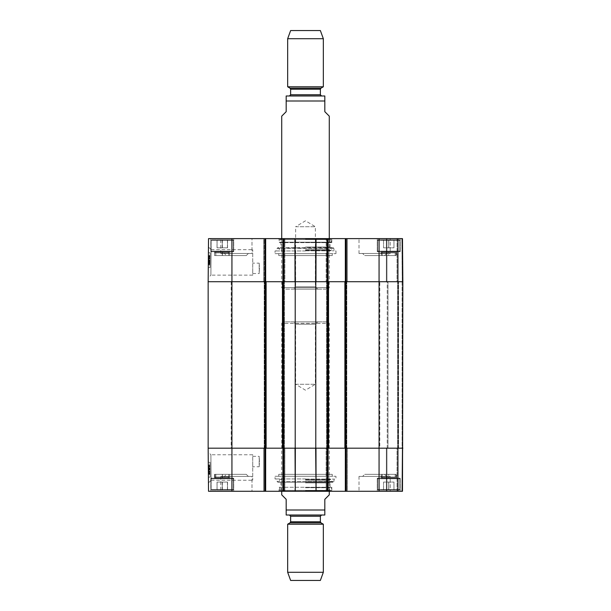 <?xml version="1.0" encoding="UTF-8"?>
<svg xmlns="http://www.w3.org/2000/svg" width="611" height="611" viewBox="0 0 611 611"><rect width="100%" height="100%" fill="white"/><g stroke="black" fill="none" stroke-linecap="round" stroke-linejoin="round"><path stroke-width="0.46" stroke-dasharray="3.06 2.29" d="M402.107 448.176L402.848 448.176L402.848 281.717L402.107 281.717L402.848 281.717L402.848 448.176L387.244 448.176L402.107 448.176L402.107 281.717L398.54 281.717L402.107 281.717L402.107 448.176M344.887 448.176L346.819 448.176L344.887 448.176L344.887 281.717L402.848 281.717L402.848 448.176L344.887 448.176L344.887 281.717L326.602 281.717L328.535 281.717L326.602 281.717L328.535 281.717L328.535 448.176L315.795 448.176L315.795 281.717L328.535 281.717L328.535 448.176L326.602 448.176L346.819 448.176L344.887 448.176L344.887 281.717L346.819 281.717L344.887 281.717M282.465 448.176L284.398 448.176L282.465 448.176L282.465 281.717L295.205 281.717L295.205 448.176L282.465 448.176L282.465 281.717L264.181 281.717L266.113 281.717L264.181 281.717L266.113 281.717L266.113 448.176L208.152 448.176L284.398 448.176L282.465 448.176L282.465 281.717L284.398 281.717L282.465 281.717M266.113 448.176L263.738 448.176L265.075 448.176L265.075 491.275L208.527 491.275L208.152 448.176L208.152 281.717L266.113 281.717L266.113 448.176L266.113 281.717M295.205 448.176L315.795 448.176M379.813 448.176L231.187 448.176L379.813 448.176L379.813 281.717L231.187 281.717L379.813 281.717M387.244 448.176L387.244 281.717L398.54 281.717L387.244 281.717L387.244 448.176M398.089 448.176L398.089 281.717L398.089 448.176M315.795 281.717L295.205 281.717M326.602 448.176L326.602 281.717L326.602 448.176M328.535 448.176L328.535 281.717M346.819 448.176L346.819 281.717L346.819 448.176M284.398 448.176L284.398 281.717L284.398 448.176M264.181 448.176L264.181 281.717L264.181 448.176M329.283 494.841L324.823 499.302L324.823 515.02L324.823 510.002L286.177 510.002L286.177 499.302L281.717 494.841M286.177 510.002L286.177 515.02L286.177 510.002M281.717 491.275L281.717 323.334L329.283 323.334L281.717 323.334L283.206 321.852L327.794 321.852L283.206 321.852M324.227 515.058L286.773 515.058M317.758 321.852L315.375 324.227L315.375 384.273L305.5 390.208L295.625 384.273L315.375 384.273L295.625 384.273L295.625 324.227L315.375 324.227L295.625 324.227L293.242 321.852L317.758 321.852L293.242 321.852M320.363 580.45L290.637 580.45M323.334 572.286L287.666 572.286M323.334 524.207L287.666 524.207M321.554 515.058L289.446 515.058M281.717 116.159L286.177 111.698L286.177 95.98L286.177 100.998L324.823 100.998L324.823 95.98L324.823 111.698L329.283 116.159M281.717 238.618L281.717 287.666L329.283 287.666L281.717 287.666L283.206 289.148L327.794 289.148L283.206 289.148M286.773 95.942L324.227 95.942M317.758 289.148L315.375 286.773L315.375 226.727L305.5 220.792L295.625 226.727L315.375 226.727L295.625 226.727L295.625 286.773L315.375 286.773L295.625 286.773L293.242 289.148L317.758 289.148L293.242 289.148M290.637 30.55L320.363 30.55M287.666 38.714L323.334 38.714M287.666 86.793L323.334 86.793M259.476 461.549L259.186 456.348L259.186 466.758L259.476 461.549M332.254 474.335L278.746 474.335L332.254 474.335L332.254 476.267L278.746 476.267L332.254 476.267M208.191 452.079L208.458 482.927L208.191 452.079L210.887 454.76L211.154 480.2L210.887 454.767L252.74 454.767L252.74 480.231L252.74 454.767M211.154 480.231L252.74 480.231M295.235 491.275L282.908 491.275L284.841 491.275L282.908 491.275L282.908 448.176L295.342 448.176L294.93 491.275L278.303 491.275L332.697 491.275L295.235 491.275L315.765 491.275L315.963 448.176L295.342 448.176L295.235 491.275M328.092 491.275L328.092 448.176L328.092 491.275L326.159 491.275L346.666 491.275L345.925 491.275L345.925 448.176L326.755 448.176L328.092 448.176L328.092 491.275L316.07 491.275L315.963 448.176L402.848 448.176L402.252 448.176L402.848 448.176L402.473 491.275L345.33 491.275L345.925 491.275L345.33 491.275L345.33 448.176L345.925 448.176L345.33 448.176L345.33 491.275L345.33 281.717L345.925 281.717L345.33 281.717L345.925 281.717L345.33 281.717L345.33 238.618L402.473 238.618L401.878 238.618L402.473 238.618L402.848 281.717L345.925 281.717L347.262 281.717L345.925 281.717L345.925 238.618L326.159 238.618L328.092 238.618L327.496 238.618L328.092 238.618L328.092 281.717L295.304 281.717M347.262 491.275L346.666 491.275L347.262 491.275L346.666 491.275L347.262 491.275L347.262 448.176L346.666 448.176L347.262 448.176L347.262 491.275M401.878 491.275L397.646 491.275L401.878 491.275L402.252 448.176L397.646 448.176L402.252 448.176L401.878 491.275M397.051 491.275L386.351 491.275L397.051 491.275L397.051 448.176L397.646 448.176L386.351 448.176L397.051 448.176L397.051 491.275M345.925 491.275L345.925 448.176L345.925 491.275L346.666 491.275L345.33 491.275M326.159 491.275L326.755 491.275L326.159 491.275L326.159 448.176L326.755 448.176L326.159 448.176L326.159 491.275M283.504 491.275L283.504 448.176L283.504 491.275L283.504 448.176L284.245 448.176L282.908 448.176L282.908 238.618L282.908 281.717L283.504 281.717L282.908 281.717L282.908 238.618L264.334 238.618L265.67 238.618L265.67 281.717L263.738 281.717L284.841 281.717L264.334 281.717L265.67 281.717L265.67 491.275L265.67 448.176L265.67 491.275L263.738 491.275L284.841 491.275L282.908 491.275L282.908 448.176L283.504 448.176L282.908 448.176L282.908 491.275M265.67 491.275L265.075 491.275L265.075 448.176L265.075 491.275M233.715 491.275L210.826 491.275L233.715 491.275L210.826 491.275L233.715 491.275L233.715 478.199L210.826 478.199L233.715 478.199L210.826 478.199L233.715 478.199L233.715 491.275M400.174 491.275L377.285 491.275L400.174 491.275L377.285 491.275L400.174 491.275L400.174 478.199L377.285 478.199L400.174 478.199L377.285 478.199L400.174 478.199L400.174 491.275M251.999 491.275L220.785 491.275L251.999 491.275L220.785 491.275L251.999 491.275L251.999 476.412L220.785 476.412L251.999 476.412L220.785 476.412L251.999 476.412L251.999 491.275M390.215 491.275L359.001 491.275L390.215 491.275L359.001 491.275L390.215 491.275L390.215 476.412L359.001 476.412L390.215 476.412L359.001 476.412L390.215 476.412L390.215 491.275M226.513 474.335L246.271 474.335L226.513 474.335L246.271 474.335L226.513 474.335L224.428 476.412L248.349 476.412L224.428 476.412L248.349 476.412L224.428 476.412L226.513 474.335M364.729 474.335L384.487 474.335L364.729 474.335L384.487 474.335L364.729 474.335L362.651 476.412L386.572 476.412L362.651 476.412L386.572 476.412L362.651 476.412L364.729 474.335M383.548 490.091L383.548 482.064L393.95 482.064L383.548 482.064L393.95 482.064L383.548 482.064L383.548 490.091L393.95 490.091L383.548 490.091L383.548 482.064L383.548 490.091L388.779 490.091L388.779 482.064L388.779 490.091L393.95 490.091L393.95 482.064L393.95 490.091L388.718 490.091L388.718 482.064L388.718 490.091L383.548 490.091M393.973 490.091L378.178 490.091L393.973 490.091M393.973 478.199L378.178 478.199L393.973 478.199M222.274 482.064L227.475 482.064L217.073 482.064L222.274 482.064L222.274 490.091L227.475 490.091L222.274 490.091L222.274 482.064M227.475 490.091L227.475 482.064L227.475 490.091M217.073 490.091L222.274 490.091L217.073 490.091L217.073 482.064L217.073 490.091M211.719 490.091L232.822 490.091L211.719 490.091L211.123 489.495L211.123 478.795L211.719 478.199L232.822 478.199L211.719 478.199L232.822 478.199L211.719 478.199L211.123 478.795L233.417 478.795L211.123 478.795L233.417 478.795L211.123 478.795L211.123 489.495L233.417 489.495L211.123 489.495L233.417 489.495L211.123 489.495L211.719 490.091L232.822 490.091L211.719 490.091M393.95 490.091L393.95 482.064L393.95 490.091M383.487 490.091L399.281 490.091L383.487 490.091M383.487 478.199L399.281 478.199L383.487 478.199M217.157 482.064L227.559 482.064L217.027 482.064L217.027 490.091L227.559 490.091L217.157 490.091M222.396 490.091L222.396 482.064M227.559 490.091L227.559 482.064M227.429 490.091L227.429 482.064M222.19 490.091L222.19 482.064M217.027 490.091L217.027 482.064M279.196 487.265L331.804 487.265L279.196 487.265L279.196 490.389L331.804 490.389L279.196 490.389L278.303 491.275M305.5 487.265L331.674 487.265L305.5 487.265M305.5 490.778L330.33 490.778L305.5 490.778M305.5 490.832L329.283 490.832L305.5 490.832M305.5 487.609L330.085 487.609L305.5 487.609M305.5 482.889L330.085 482.889L305.5 482.889M305.5 480.261L329.283 480.261L305.5 480.261M305.5 479.459L330.009 479.459L305.5 479.459M305.5 479.597L331.284 479.597L305.5 479.597M305.5 479.1L334.164 479.1L305.5 479.1M305.5 478.94L275.034 478.94L305.5 478.94M275.034 476.267L335.966 476.267L275.034 476.267L275.034 478.94L276.836 479.1L277.134 481.521L333.866 481.521L277.134 481.521L277.997 482.285L333.003 482.285L333.866 481.521L334.164 479.1L335.966 478.94L335.966 476.267M284.841 448.176L263.738 448.176L284.841 448.176L284.841 491.275L284.841 448.176M282.908 238.618L327.496 238.618L326.755 238.618L327.496 238.618L327.496 281.717L328.092 281.717L326.755 281.717L328.092 281.717L328.092 448.176L327.496 448.176L327.496 491.275M210.1 467.11L210.161 474.083L208.977 474.09L208.893 465.139L208.977 474.38L208.893 465.024L208.977 474.243L208.931 469.248L208.977 474.243L210.161 474.083L210.1 467.11L208.916 467.117M210.115 468.423L208.924 468.438M210.115 468.82L208.924 468.828L208.916 467.4L210.108 467.384L210.115 468.82L210.092 466.025L210.108 467.384L208.916 467.377M210.092 466.025L208.901 466.04L208.916 467.461L208.893 465.139L210.085 465.131L210.123 469.24L210.085 465.131L208.893 465.139L208.924 468.828M210.085 465.017L208.893 465.024L210.085 465.017L210.161 474.228L208.977 474.243L210.161 474.228L210.085 465.017M208.916 467.4L208.901 466.04M208.931 469.699L210.123 469.691L210.161 473.556L210.123 469.691L210.153 473.334L210.123 469.714L208.939 469.729L208.901 466.094L208.97 473.563L208.901 465.338L208.977 474.289L208.893 465.185L208.939 469.744L210.123 469.729L210.092 466.078L208.901 466.094M210.153 473.334L208.97 473.342M210.085 465.131L208.893 465.139M208.916 467.461L208.931 469.248L208.916 467.438L210.108 467.43M210.123 469.24L208.931 469.248L210.123 469.24L210.161 474.228L208.977 474.243L210.161 474.228L210.123 469.24M210.161 473.556L208.97 473.563M210.153 473.418L208.97 473.426M210.153 473.067L208.962 473.074M210.123 469.271L210.153 472.654L210.123 469.271L208.931 469.279M210.153 472.654L208.962 472.67M210.146 471.99L208.954 471.998M208.924 468.774L210.115 468.767L210.108 468.209L210.161 474.281L210.085 465.33L210.115 468.767L208.924 468.767L208.924 467.973L208.947 471.165L208.924 468.087L208.924 468.736L210.115 468.721L210.115 468.309L208.924 468.316M210.108 467.965L208.924 467.973M210.115 468.309L210.115 469.103L208.931 469.111M210.115 469.103L210.161 474.228L210.161 473.601L208.97 473.617M210.161 473.601L210.169 474.365L208.977 474.38M210.169 474.365L208.97 474.037M210.161 474.029L210.153 473.227L208.97 473.235L210.153 473.197M210.153 473.227L210.108 468.079L208.924 468.087M210.108 468.079L210.115 468.721M210.153 473.38L208.97 473.388L210.153 473.38L210.123 469.729L210.161 474.281L208.977 474.289L210.161 474.281L210.153 473.357L208.97 473.372M210.138 471.692L208.954 471.707M210.123 469.172L208.931 469.187M210.131 470.042L208.939 470.058M210.123 469.905L208.939 469.92M210.085 465.33L208.901 465.338L210.085 465.33M210.092 466.376L208.909 466.384L210.092 466.376M210.108 468.209L208.924 468.217M210.146 471.791L208.954 471.799M210.092 466.078L210.123 469.729L210.085 465.177L210.123 469.729L208.939 469.744M210.085 465.177L208.893 465.185M210.062 462.283L210.192 477.138L210.062 462.283L210.192 477.138L210.062 462.283L208.275 462.298L208.404 477.16L208.275 462.298L210.062 462.283L208.275 462.298L208.404 477.16L210.192 477.138L208.404 477.16L208.275 462.298L210.062 462.283M208.404 477.16L210.192 477.138L208.404 477.16M252.74 461.549L252.74 466.758L252.74 461.549M278.746 474.335L278.746 476.267M263.738 448.176L263.738 491.275L263.738 448.176M402.473 491.275L402.848 448.176L402.473 491.275M397.646 491.275L397.646 448.176L397.646 491.275M386.351 491.275L386.351 448.176L386.351 491.275M380.997 474.335L396.455 474.335L380.997 474.335L396.455 474.335L380.997 474.335L380.997 477.878L396.455 477.878L388.703 477.794L388.703 474.335L381.379 474.335L396.073 474.335L381.379 474.335L388.703 474.335L388.703 477.794L380.997 477.878L381.379 477.008L382.303 477.008L382.303 474.335L382.303 477.008A1.191 1.031 90 0 1 382.051 477.794L395.432 477.794L382.051 477.794A1.191 1.031 90 0 0 382.303 477.008L395.18 477.008L395.18 474.335L395.18 477.008A1.191 1.031 90 0 0 395.432 477.794A1.191 1.031 -90 0 1 395.18 477.008L381.379 477.008L396.073 477.008L381.379 477.008L381.379 474.335L381.004 477.878L380.997 474.335M222.412 474.335L222.412 477.008L229.621 477.008L214.919 477.008L222.412 477.008L222.419 477.794L214.545 477.878L214.545 474.335L230.003 474.335L214.545 474.335L230.003 474.335L214.545 474.335L214.545 477.878L229.996 477.878L215.507 477.794A1.191 1.039 90 0 0 215.767 477.008L215.767 474.335L214.919 474.335L229.621 474.335L215.767 474.335M222.419 477.794L228.888 477.794A1.191 1.016 -90 0 1 228.636 477.008L228.636 474.335M228.705 474.335L228.705 477.008L229.621 477.008L214.927 477.008L228.705 477.008A1.191 1.031 90 0 0 228.965 477.794L215.576 477.794A1.191 1.031 -90 0 0 215.836 477.008L215.836 474.335L229.621 474.335L215.836 474.335M229.996 477.878L229.621 474.335L230.003 477.878M222.274 474.335L222.274 477.794M259.476 268.344L259.186 273.545L259.186 263.142L259.476 268.344M332.254 255.566L278.746 255.566L332.254 255.566L332.254 253.634L278.746 253.634L332.254 253.634M208.191 277.814L208.458 246.974L208.191 277.814L210.887 275.133L211.154 249.693L210.887 275.133L252.74 275.133L252.74 249.67L252.74 275.133M211.154 249.67L252.74 249.67M401.878 238.618L397.646 238.618L401.878 238.618L402.252 281.717L402.848 281.717L397.646 281.717L402.252 281.717L401.878 238.618M397.051 238.618L386.351 238.618L397.051 238.618L397.051 281.717L397.646 281.717L386.351 281.717L397.051 281.717L397.051 238.618M345.33 238.618L345.33 281.717L345.33 238.618L345.925 238.618L345.925 281.717L345.925 238.618M326.159 238.618L326.755 238.618L326.159 238.618L326.159 281.717L347.262 281.717L326.159 281.717L326.159 238.618M327.496 238.618L327.496 281.717L327.496 238.618L328.092 238.618L328.092 281.717L328.092 238.618M263.738 238.618L264.334 238.618L263.738 238.618L264.334 238.618L263.738 238.618L263.738 281.717L264.334 281.717L263.738 281.717L263.738 238.618M265.67 238.618L265.075 238.618L265.67 238.618L265.67 281.717L265.67 238.618L264.334 238.618L264.334 281.717L264.334 238.618L264.334 281.717L264.334 238.618L265.075 238.618L265.075 281.717L208.152 281.717L208.527 238.618L265.075 238.618L265.075 281.717L265.075 238.618M284.841 238.618L284.245 238.618L284.841 238.618L284.841 281.717L284.245 281.717L284.841 281.717L284.841 238.618M233.715 238.618L210.826 238.618L233.715 238.618L210.826 238.618L233.715 238.618L233.715 251.701L210.826 251.701L233.715 251.701L210.826 251.701L233.715 251.701L233.715 238.618M400.174 238.618L377.285 238.618L400.174 238.618L377.285 238.618L400.174 238.618L400.174 251.701L377.285 251.701L400.174 251.701L377.285 251.701L400.174 251.701L400.174 238.618M251.999 238.618L220.785 238.618L251.999 238.618L220.785 238.618L251.999 238.618L251.999 253.481L220.785 253.481L251.999 253.481L220.785 253.481L251.999 253.481L251.999 238.618M390.215 238.618L359.001 238.618L390.215 238.618L359.001 238.618L390.215 238.618L390.215 253.481L359.001 253.481L390.215 253.481L359.001 253.481L390.215 253.481L390.215 238.618M315.696 281.717L316.07 238.618L332.697 238.618L278.303 238.618L294.93 238.618L295.037 281.717L283.504 281.717L283.504 238.618M295.342 281.717L295.235 238.618L316.024 238.618M226.513 255.566L246.271 255.566L226.513 255.566L246.271 255.566L226.513 255.566L224.428 253.481L248.349 253.481L224.428 253.481L248.349 253.481L224.428 253.481L226.513 255.566M364.729 255.566L384.487 255.566L364.729 255.566L384.487 255.566L364.729 255.566L362.651 253.481L386.572 253.481L362.651 253.481L386.572 253.481L362.651 253.481L364.729 255.566M383.548 239.81L383.548 247.837L393.95 247.837L383.548 247.837L393.95 247.837L383.548 247.837L383.548 239.81L393.95 239.81L383.548 239.81L383.548 247.837L383.548 239.81L388.779 239.81L388.779 247.837L388.779 239.81L393.95 239.81L393.95 247.837L393.95 239.81L388.718 239.81L388.718 247.837L388.718 239.81L383.548 239.81M393.973 239.81L378.178 239.81L393.973 239.81M393.973 251.701L378.178 251.701L393.973 251.701M222.274 247.837L227.475 247.837L217.073 247.837L222.274 247.837L222.274 239.81L227.475 239.81L222.274 239.81L222.274 247.837M227.475 239.81L227.475 247.837L227.475 239.81M217.073 239.81L222.274 239.81L217.073 239.81L217.073 247.837L217.073 239.81M211.719 239.81L232.822 239.81L211.719 239.81L211.123 240.406L211.123 251.106L211.719 251.701L232.822 251.701L211.719 251.701L232.822 251.701L211.719 251.701L211.123 251.106L233.417 251.106L211.123 251.106L233.417 251.106L211.123 251.106L211.123 240.406L233.417 240.406L211.123 240.406L233.417 240.406L211.123 240.406L211.719 239.81L232.822 239.81L211.719 239.81M393.95 239.81L393.95 247.837L393.95 239.81M383.487 239.81L399.281 239.81L383.487 239.81M383.487 251.701L399.281 251.701L383.487 251.701M217.157 247.837L227.559 247.837L217.027 247.837L217.027 239.81L227.559 239.81L217.157 239.81M222.396 239.81L222.396 247.837M227.559 239.81L227.559 247.837M227.429 239.81L227.429 247.837M222.19 239.81L222.19 247.837M217.027 239.81L217.027 247.837M279.196 242.636L331.804 242.636L279.196 242.636L279.196 239.512L331.804 239.512L279.196 239.512L278.303 238.618M305.5 242.636L331.674 242.636L305.5 242.636M305.5 239.122L330.33 239.122L305.5 239.122M305.5 239.069L329.283 239.069L305.5 239.069M305.5 242.284L330.085 242.284L305.5 242.284M305.5 247.012L330.085 247.012L305.5 247.012M305.5 249.632L329.283 249.632L305.5 249.632M305.5 250.434L330.009 250.434L305.5 250.434M305.5 250.304L331.284 250.304L305.5 250.304M305.5 250.8L334.164 250.8L305.5 250.8M305.5 250.953L275.034 250.953L305.5 250.953M275.034 253.634L335.966 253.634L275.034 253.634L275.034 250.953L276.836 250.8L277.134 248.379L333.866 248.379L277.134 248.379L277.997 247.615L333.003 247.615L277.997 247.615L278.799 248.142L332.201 248.142L278.799 248.142L279.716 250.304L280.991 250.434L281.717 249.632L280.915 247.012L280.915 242.284L281.717 239.069L280.67 239.122L279.907 242.177L331.093 242.177L279.907 242.177L279.326 242.636M210.1 262.791L210.161 255.818L208.977 255.81L208.893 264.754L208.977 255.52L208.893 264.876L208.977 255.658L208.893 264.754L208.977 255.658L210.161 255.818L210.1 262.791L208.916 262.783M210.115 261.47L208.924 261.462M210.108 262.531L208.916 262.524M210.085 264.769L210.115 261.08L210.085 264.769L208.893 264.754M210.085 264.884L208.893 264.876L210.085 264.884L210.161 255.665L208.977 255.658L210.161 255.665L210.085 264.884M210.092 263.868L208.901 263.86M210.115 261.08L208.924 261.065M210.153 256.567L210.123 260.179L208.939 260.171L208.901 263.807L208.97 256.505L208.901 264.563L208.977 255.612L208.893 264.708L208.939 260.156L210.123 260.164L210.153 256.567L208.97 256.551L210.153 256.536L210.092 263.815L208.901 263.807M210.123 260.653L208.931 260.645L210.123 260.653L210.161 255.665L208.977 255.658L210.161 255.673L210.123 260.653M210.123 260.21L210.161 256.345L210.123 260.21L208.931 260.202M210.161 256.345L208.97 256.337M210.153 256.483L208.97 256.467M210.153 256.834L208.962 256.826M210.123 260.63L210.153 257.239L210.123 260.63L208.931 260.614M210.153 257.239L208.962 257.231M210.146 257.911L208.954 257.895M210.108 261.691L210.169 255.528L210.085 264.571L210.115 261.134L208.924 261.134L210.115 261.134L210.108 261.691L208.924 261.676M208.924 261.928L208.947 258.728L208.924 261.928L210.108 261.936M210.115 261.592L208.924 261.584M210.115 260.79L208.931 260.782M210.161 256.292L208.97 256.284M210.169 255.528L208.977 255.52M210.161 255.872L208.97 255.856M210.153 256.673L208.97 256.658M210.108 261.821L208.924 261.806M210.115 261.172L208.924 261.164M210.153 256.513L208.97 256.505L210.153 256.513L210.123 260.164L210.153 256.513M210.138 258.201L208.954 258.193M210.123 260.721L208.931 260.714M208.939 259.874L210.131 259.881L208.939 259.843M210.123 259.988L208.939 259.981M210.085 264.571L208.901 264.563L210.085 264.571M210.092 263.524L208.909 263.517L210.092 263.524M210.092 263.815L210.161 255.619L208.977 255.612L210.161 255.619L210.153 256.536M210.146 258.109L208.954 258.094M210.085 264.723L210.123 260.164L210.085 264.723L208.893 264.708M210.062 267.618L210.192 252.755L210.062 267.618L210.192 252.755L210.062 267.618L208.275 267.603L208.404 252.74L208.275 267.603L210.062 267.618L208.275 267.603L208.404 252.74L210.192 252.755L208.404 252.74L208.275 267.603L210.062 267.618M208.404 252.74L210.192 252.755L208.404 252.74M252.74 268.344L252.74 273.545L252.74 268.344M278.746 255.566L278.746 253.634M347.262 238.618L347.262 281.717L347.262 238.618M397.646 238.618L397.646 281.717L397.646 238.618M402.848 281.717L402.473 238.618L402.848 281.717M386.351 238.618L386.351 281.717L386.351 238.618M380.997 255.566L396.455 255.566L380.997 255.566L396.455 255.566L380.997 255.566L380.997 252.015L396.455 252.015L388.703 252.099L388.703 255.566L381.379 255.566L396.073 255.566L381.379 255.566L388.703 255.566L388.703 252.099L380.997 252.015L381.379 252.885L382.303 252.885L382.303 255.566L382.303 252.885A1.191 1.031 90 0 0 382.051 252.099L395.432 252.099L382.051 252.099A1.191 1.031 90 0 1 382.303 252.885L395.18 252.885L395.18 255.566L395.18 252.885A1.191 1.031 90 0 1 395.432 252.099A1.191 1.031 -90 0 0 395.18 252.885L381.379 252.885L396.073 252.885L381.379 252.885L381.379 255.566L381.004 252.015L380.997 255.566M222.412 255.566L222.412 252.885L229.621 252.885L214.919 252.885L222.412 252.885L222.419 252.099L214.545 252.015L214.545 255.566L230.003 255.566L214.545 255.566L230.003 255.566L214.545 255.566L214.545 252.015L229.996 252.015L215.507 252.099A1.191 1.039 90 0 1 215.767 252.885L215.767 255.566L214.919 255.566L229.621 255.566L215.767 255.566M222.419 252.099L228.888 252.099A1.191 1.016 -90 0 0 228.636 252.885L228.636 255.566M228.705 255.566L228.705 252.885L229.621 252.885L214.927 252.885L228.705 252.885A1.191 1.031 90 0 1 228.965 252.099L215.576 252.099A1.191 1.031 -90 0 1 215.836 252.885L215.836 255.566L229.621 255.566L215.836 255.566M229.996 252.015L229.621 255.566L230.003 252.015M222.274 255.566L222.274 252.099M387.985 448.176L387.985 281.717L387.985 448.176M397.646 448.176L397.646 281.717L397.646 448.176M398.54 448.176L398.54 281.717L398.54 448.176M327.794 448.176L327.794 281.717M283.206 281.717L283.206 448.176M265.373 448.176L265.373 281.717M345.627 281.717L345.627 448.176M379.064 238.618L379.064 491.275M327.351 448.176L327.351 281.717L327.351 448.176M346.07 448.176L346.07 281.717L346.07 448.176M327.053 448.176L327.053 281.717L327.053 448.176M346.368 448.176L346.368 281.717L346.368 448.176M345.33 448.176L345.33 281.717M328.092 448.176L328.092 281.717M264.93 448.176L264.93 281.717L264.93 448.176M283.649 448.176L283.649 281.717L283.649 448.176M283.947 448.176L283.947 281.717L283.947 448.176M264.632 448.176L264.632 281.717L264.632 448.176M265.67 448.176L265.67 281.717M282.908 448.176L282.908 281.717M231.936 238.618L231.936 491.275M320.958 522.833L290.042 522.833M320.363 521.802L290.637 521.802M320.363 516.249L290.637 516.249M290.042 88.167L320.958 88.167M290.637 89.198L320.363 89.198M290.637 94.751L320.363 94.751M394.271 489.495L377.583 489.495L394.271 489.495M394.271 478.795L377.583 478.795L394.271 478.795M383.189 489.495L399.877 489.495L383.189 489.495M383.189 478.795L399.877 478.795L383.189 478.795M305.5 487.723L331.093 487.723L305.5 487.723M305.5 481.751L332.201 481.751L305.5 481.751M210.138 471.501L208.954 471.516L210.138 471.501M210.138 471.547L208.954 471.555L210.138 471.532M210.138 471.18L208.947 471.188L210.138 471.196M210.138 471.15L208.947 471.173M210.131 470.012L208.939 470.027M210.161 474.067L208.97 474.083M210.138 471.096L208.947 471.104M210.1 466.72L208.909 466.728M284.245 448.176L284.245 491.275L284.245 448.176M264.334 491.275L264.334 448.176L264.334 491.275M326.755 491.275L326.755 448.176L326.755 491.275M346.666 448.176L346.666 491.275L346.666 448.176M386.946 491.275L386.946 448.176L386.946 491.275M398.242 491.275L398.242 448.176L398.242 491.275M394.271 240.406L377.583 240.406L394.271 240.406M394.271 251.106L377.583 251.106L394.271 251.106M383.189 240.406L399.877 240.406L383.189 240.406M383.189 251.106L399.877 251.106L383.189 251.106M210.108 262.509L208.916 262.501M210.108 262.447L208.916 262.463M210.138 258.354L208.954 258.338L210.138 258.4M210.138 258.72L208.947 258.705L210.138 258.736M210.161 255.826L208.97 255.818M210.138 258.697L208.947 258.69M210.138 258.797L208.947 258.789M210.153 256.696L208.962 256.689M210.1 263.181L208.909 263.165M210.123 260.164L208.939 260.156M315.658 281.717L315.765 238.618M284.245 281.717L284.245 238.618L284.245 281.717M326.755 238.618L326.755 281.717L326.755 238.618M346.666 281.717L346.666 238.618L346.666 281.717M386.946 238.618L386.946 281.717L386.946 238.618M398.242 238.618L398.242 281.717L398.242 238.618M231.187 281.717L231.187 448.176M329.283 491.275L329.283 323.334L327.794 321.852M329.283 238.618L329.283 287.666L327.794 289.148M252.74 456.348L259.186 456.348L259.186 466.758L252.74 466.758M377.583 489.495L378.178 490.091L377.583 489.495L377.583 478.795L378.178 478.199L377.583 478.795L377.583 489.495M399.877 489.495L399.281 490.091L399.877 489.495L399.877 478.795L399.281 478.199L399.877 478.795L399.877 489.495M233.417 489.495L232.822 490.091L233.417 489.495L233.417 478.795L232.822 478.199L233.417 478.795L233.417 489.495M279.326 487.265L280.67 490.778L281.717 490.832L280.915 487.609L280.915 482.889L281.717 480.261L280.991 479.459L279.716 479.597L278.799 481.751L277.997 482.285L333.003 482.285L332.201 481.751L331.284 479.597L330.009 479.459L329.283 480.261L330.085 482.889L330.085 487.609L329.283 490.832L330.33 490.778L331.674 487.265M211.154 480.208L208.458 482.927M246.271 474.335L248.349 476.412L246.271 474.335M384.487 474.335L386.572 476.412L384.487 474.335M220.785 476.412L220.785 491.275L220.785 476.412M359.001 476.412L359.001 491.275L359.001 476.412M210.826 478.199L210.826 491.275L210.826 478.199M377.285 478.199L377.285 491.275L377.285 478.199M331.804 487.265L331.804 490.389L332.697 491.275M396.073 477.008L396.073 474.335L396.455 477.878L396.455 474.335L396.455 477.878L396.073 477.008M214.919 477.008L214.919 474.335L214.545 477.878L214.927 477.008M252.74 273.545L259.186 273.545L259.186 263.142L252.74 263.142M377.583 240.406L378.178 239.81L377.583 240.406L377.583 251.106L378.178 251.701L377.583 251.106L377.583 240.406M399.877 240.406L399.281 239.81L399.877 240.406L399.877 251.106L399.281 251.701L399.877 251.106L399.877 240.406M233.417 240.406L232.822 239.81L233.417 240.406L233.417 251.106L232.822 251.701L233.417 251.106L233.417 240.406M335.966 253.634L335.966 250.953L334.164 250.8L333.866 248.379L333.003 247.615L332.201 248.142L331.284 250.304L330.009 250.434L329.283 249.632L330.085 247.012L330.085 242.284L329.283 239.069L330.33 239.122L331.674 242.636M211.154 249.693L208.458 246.974M246.271 255.566L248.349 253.481L246.271 255.566M384.487 255.566L386.572 253.481L384.487 255.566M220.785 253.481L220.785 238.618L220.785 253.481M359.001 253.481L359.001 238.618L359.001 253.481M210.826 251.701L210.826 238.618L210.826 251.701M377.285 251.701L377.285 238.618L377.285 251.701M331.804 242.636L331.804 239.512L332.697 238.618M396.073 252.885L396.073 255.566L396.455 252.015L396.455 255.566L396.455 252.015L396.073 252.885"/><path stroke-width="0.92" d="M379.064 238.618L379.064 281.717L402.848 281.717L402.473 238.618L345.925 238.618L345.925 281.717L379.064 281.717L379.064 448.176L402.848 448.176L345.925 448.176L345.925 491.275L402.473 491.275L402.848 281.717L344.887 281.717L344.887 448.176L379.064 448.176L379.064 491.275M344.887 448.176L328.535 448.176L328.535 281.717L315.795 281.717L315.795 448.176L328.535 448.176M315.795 448.176L295.205 448.176L295.205 281.717L282.465 281.717L282.465 448.176L295.205 448.176M282.465 448.176L266.113 448.176L266.113 281.717L208.152 281.717L208.152 448.176L266.113 448.176M266.113 281.717L282.465 281.717M295.205 281.717L315.795 281.717M328.535 281.717L344.887 281.717M281.717 491.275L281.717 494.841L286.177 499.302L286.177 515.02L286.177 510.002L324.823 510.002L324.823 515.02L324.823 499.302L329.283 494.841L329.283 491.275M324.823 515.02L286.177 515.02M287.666 572.286L290.637 580.45L320.363 580.45L323.334 572.286L323.334 524.207L287.666 524.207L287.666 572.286L323.334 572.286M290.637 516.249L320.363 516.249L321.554 515.058L289.446 515.058L290.637 516.249L290.637 521.802L290.042 522.833L287.666 524.207M329.283 238.618L329.283 116.159L324.823 111.698L324.823 95.98L324.823 100.998L286.177 100.998L286.177 111.698L281.717 116.159L281.717 238.618M286.177 100.998L286.177 95.98L286.177 100.998M324.823 95.98L286.177 95.98M323.334 38.714L320.363 30.55L290.637 30.55L287.666 38.714L287.666 86.793L323.334 86.793L323.334 38.714L287.666 38.714M290.042 88.167L320.958 88.167L320.363 89.198L290.637 89.198L290.042 88.167L287.666 86.793M290.637 89.198L290.637 94.751L289.446 95.942L321.554 95.942L289.446 95.942M345.33 448.176L345.33 491.275L345.925 491.275M345.33 491.275L328.092 491.275L328.092 448.176M282.908 448.176L282.908 491.275L328.092 491.275M282.908 491.275L265.67 491.275L265.67 448.176M265.075 491.275L265.075 448.176L208.152 448.176L208.527 491.275L265.67 491.275M327.496 491.275L327.496 448.176L315.963 448.176L316.07 491.275L315.658 448.176L295.342 448.176L295.235 491.275L295.037 448.176L283.504 448.176L283.504 491.275M328.092 281.717L328.092 238.618L282.908 238.618L282.908 281.717M328.092 238.618L345.33 238.618L345.33 281.717M345.925 238.618L345.33 238.618M231.936 238.618L208.527 238.618L208.152 281.717L265.075 281.717L265.075 238.618L231.936 238.618L231.936 491.275M265.67 281.717L265.67 238.618L265.075 238.618M265.67 238.618L282.908 238.618M283.504 238.618L283.504 281.717L295.037 281.717L294.93 238.618L295.342 281.717L315.696 281.717M316.024 238.618L315.963 281.717L327.496 281.717L327.496 238.618M283.206 448.176L283.206 281.717M265.373 281.717L265.373 448.176M327.794 281.717L327.794 448.176M345.627 448.176L345.627 281.717M290.042 522.833L320.958 522.833L323.334 524.207M290.637 521.802L320.363 521.802L320.958 522.833M320.363 89.198L320.363 94.751L290.637 94.751M315.765 238.618L315.658 281.717M320.363 521.802L320.363 516.249M320.958 88.167L323.334 86.793M320.363 94.751L321.554 95.942"/></g></svg>
